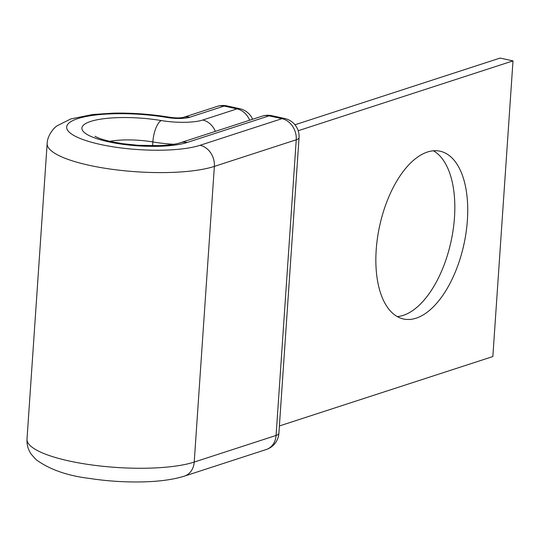 <?xml version="1.0" encoding="UTF-8"?>
<svg xmlns="http://www.w3.org/2000/svg" width="540" height="540" viewBox="0 0 540 540"><rect width="100%" height="100%" fill="white"/><g stroke="black" fill="none" stroke-linecap="round" stroke-linejoin="round"><path stroke-width="0.81" d="M433.404 150.788A85.86 43.139 -77.7 0 1 452.149 235.919A85.86 43.139 -77.7 0 1 403.225 315.367A85.86 43.139 -77.7 0 1 397.278 316.595M427.457 152.017A85.86 43.139 102.3 0 0 377.474 237.951A85.86 43.139 102.3 0 0 403.515 318.992A85.86 43.139 102.3 0 0 416.131 318.182A85.86 43.139 102.3 0 0 466.115 232.247A85.86 43.139 102.3 0 0 440.073 151.207A85.86 43.139 102.3 0 0 427.457 152.017M294.941 124.781L500.094 58.07L513 60.885L298.195 130.734M279.396 425.959L492.845 356.555L513 60.885M182.966 117.517L183.134 117.47C181.035 117.565 179.543 118.591 169.027 117.16A18.333 6.689 -80.5 0 0 167.197 117.497A72.421 17.645 -176.1 0 0 77.726 118.625A72.421 17.645 -176.1 0 0 100.454 144.457A72.421 17.645 -176.1 0 0 200.084 145.287A18.333 15.208 72 0 1 214.367 166.401L194.211 462.071A90.754 22.106 -176.1 0 1 91.746 464.947A90.754 22.106 -176.1 0 1 27 439.195C26.73 444.798 28.181 449.854 31.347 454.37L36.005 459.581C49.484 469.442 67.21 475.706 89.194 478.386C106.38 481.032 123.674 482.213 141.068 481.93C154.703 481.687 170.789 480.398 184.39 476.132L266.267 449.51A18.333 15.208 -108 0 0 276.089 435.449L296.244 139.779A18.333 15.208 -108 0 0 281.968 118.665L269.062 115.85A18.333 15.208 -108 0 0 262.184 116.154L180.299 142.776A18.333 15.208 72 0 1 187.178 142.472A57.139 13.919 -176.1 0 1 108.567 141.824A57.139 13.919 -176.1 0 1 90.639 121.439A57.139 13.919 -176.1 0 1 161.231 120.548A33.615 8.188 3.9 0 0 202.75 120.029L237.053 108.878L224.141 106.063A18.333 15.208 -108 0 0 217.262 106.367L183.094 117.477A18.333 15.208 -108 0 1 189.844 117.214L224.141 106.063A18.333 9.214 -77.7 0 1 226.841 105.887A18.333 18.333 0 0 0 217.262 106.367M266.267 449.51A18.333 18.333 0 0 0 278.89 433.316A18.333 4.469 -176.1 0 1 276.089 435.449L194.211 462.071A18.333 15.208 72 0 1 184.39 476.132M152.597 145.78L152.854 141.946A18.333 6.689 -80.5 0 1 161.231 120.548M109.836 141.332A38.806 9.457 -176.1 0 1 152.854 141.946A51.948 12.656 3.9 0 0 173.644 144.295M278.89 433.316L299.052 137.646A18.333 4.469 -176.1 0 1 296.244 139.779L214.367 166.401A90.754 22.106 -176.1 0 1 111.902 169.283A90.754 22.106 -176.1 0 1 47.156 143.525L27 439.195M249.676 120.218A18.333 15.208 -108 0 0 237.053 108.878A18.333 9.214 102.3 0 1 239.747 108.702L226.841 105.887M215.379 131.375A18.333 15.208 -108 0 0 202.75 120.029M167.197 117.497A18.333 4.469 3.9 0 0 189.844 117.214M200.084 145.287L281.968 118.665A18.333 9.214 -77.7 0 1 284.661 118.49L271.755 115.675A18.333 18.333 0 0 0 262.184 116.154M187.178 142.472L269.062 115.85A18.333 9.214 -77.7 0 1 271.755 115.675M94.993 136.269L97.139 137.389C100.224 138.814 105.097 140.272 111.76 141.757L122.708 143.687L138.071 145.294L159.422 145.638C169.391 145.105 176.351 144.153 180.299 142.776M169.027 117.16C150.66 114.136 132.091 112.799 113.306 113.15L92.725 114.5L70.848 118.928L57.119 125.786C54.236 127.508 47.324 135.317 47.156 143.525M299.052 137.646A18.333 18.333 0 0 0 284.661 118.49M252.632 119.259A18.333 18.333 0 0 0 239.747 108.702"/></g></svg>
